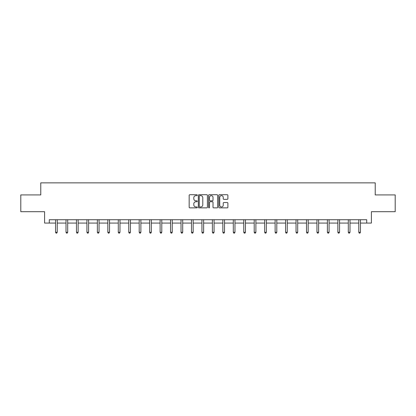 <?xml version="1.0" encoding="UTF-8"?>
<svg xmlns="http://www.w3.org/2000/svg" width="416" height="416" viewBox="0 0 416 416"><rect width="100%" height="100%" fill="white"/><g stroke="black" fill="none" stroke-linecap="round" stroke-linejoin="round"><path stroke-width="0.62" d="M197.278 195.172A0.463 0.463 0 0 0 196.815 194.714L189.826 194.714A0.66 0.66 0 0 0 189.166 195.369L189.166 207.21A0.66 0.66 0 0 0 189.826 207.87L196.815 207.87A0.463 0.463 0 0 0 197.278 207.407A0.463 0.463 0 0 0 196.815 206.95L195.91 206.95A2.106 2.106 0 0 1 193.804 204.844L193.804 203.856A2.106 2.106 0 0 1 195.91 201.75L196.815 201.75A0.463 0.463 0 0 0 197.278 201.292A0.463 0.463 0 0 0 196.815 200.829L195.91 200.829A2.106 2.106 0 0 1 193.804 198.723L193.804 197.74A2.106 2.106 0 0 1 195.91 195.634L196.815 195.634A0.463 0.463 0 0 0 197.278 195.172M227.224 199.352A0.66 0.66 0 0 0 227.885 198.692L227.885 195.369A0.66 0.66 0 0 0 227.224 194.714L219.466 194.714A0.66 0.66 0 0 0 218.806 195.369L218.806 207.21A0.66 0.66 0 0 0 219.466 207.87L227.224 207.87A0.66 0.66 0 0 0 227.885 207.21L227.885 203.2A0.66 0.66 0 0 0 227.224 202.54L223.907 202.54A0.66 0.66 0 0 0 223.246 203.2L223.246 205.187A1.758 1.758 0 0 1 221.489 206.95A1.758 1.758 0 0 1 219.726 205.187L219.726 197.392A1.758 1.758 0 0 1 221.489 195.634A1.758 1.758 0 0 1 223.246 197.392L223.246 198.692A0.66 0.66 0 0 0 223.907 199.352L227.224 199.352M49.286 223.075L49.286 219.721L366.714 219.721L366.714 223.075L371.405 223.075L371.405 211.682L395.2 211.682L395.2 194.922L375.227 194.922L375.227 182.858L40.773 182.858L40.773 194.922L20.8 194.922L20.8 211.682L44.595 211.682L44.595 223.075L55.552 223.075M207.423 195.369A0.66 0.66 0 0 0 206.768 194.714L199.004 194.714A0.66 0.66 0 0 0 198.344 195.369L198.344 207.21A0.66 0.66 0 0 0 199.004 207.87L206.768 207.87A0.66 0.66 0 0 0 207.423 207.21L207.423 195.369M209.232 194.714L216.996 194.714A0.66 0.66 0 0 1 217.656 195.369L217.656 207.21A0.66 0.66 0 0 1 216.996 207.87L213.673 207.87A0.66 0.66 0 0 1 213.018 207.21L213.018 202.41A0.66 0.66 0 0 0 212.358 201.75L210.153 201.75A0.66 0.66 0 0 0 209.498 202.41L209.498 207.407A0.463 0.463 0 0 1 209.035 207.87A0.463 0.463 0 0 1 208.577 207.407L208.577 195.369A0.66 0.66 0 0 1 209.232 194.714M57.226 223.075L66.009 223.075M67.683 223.075L76.466 223.075M78.14 223.075L86.918 223.075M88.598 223.075L97.375 223.075M99.05 223.075L107.832 223.075M109.507 223.075L118.29 223.075M119.964 223.075L128.742 223.075M130.421 223.075L139.199 223.075M140.873 223.075L149.656 223.075M151.33 223.075L160.113 223.075M161.788 223.075L170.565 223.075M172.245 223.075L181.022 223.075M182.697 223.075L191.48 223.075M193.154 223.075L201.937 223.075M203.611 223.075L212.389 223.075M214.063 223.075L222.846 223.075M224.52 223.075L233.303 223.075M234.978 223.075L243.755 223.075M245.435 223.075L254.212 223.075M255.887 223.075L264.67 223.075M266.344 223.075L275.127 223.075M276.801 223.075L285.579 223.075M287.258 223.075L296.036 223.075M297.71 223.075L306.493 223.075M308.168 223.075L316.95 223.075M318.625 223.075L327.402 223.075M329.082 223.075L337.86 223.075M339.534 223.075L348.317 223.075M349.991 223.075L358.774 223.075M360.448 223.075L366.714 223.075M199.727 195.634A0.463 0.463 0 0 0 199.264 196.092L199.264 206.487A0.463 0.463 0 0 0 199.727 206.95L200.678 206.95A2.106 2.106 0 0 0 202.784 204.844L202.784 197.74A2.106 2.106 0 0 0 200.678 195.634L199.727 195.634M213.018 197.423A1.758 1.758 0 0 0 211.255 195.666A1.758 1.758 0 0 0 209.498 197.423L209.498 200.174A0.66 0.66 0 0 0 210.153 200.829L212.358 200.829A0.66 0.66 0 0 0 213.018 200.174L213.018 197.423M57.314 219.721L57.278 219.82A0.671 0.671 0 0 0 57.226 220.069L57.226 232.268L55.552 232.268L55.552 220.069A0.671 0.671 0 0 0 55.505 219.82L55.463 219.721M57.226 232.268L56.727 233.142L56.056 233.142L55.552 232.268M67.772 219.721L67.73 219.82A0.671 0.671 0 0 0 67.683 220.069L67.683 232.268L66.009 232.268L66.009 220.069A0.671 0.671 0 0 0 65.962 219.82L65.92 219.721M67.683 232.268L67.179 233.142L66.513 233.142L66.009 232.268M78.229 219.721L78.187 219.82A0.671 0.671 0 0 0 78.14 220.069L78.14 232.268L76.466 232.268L76.466 220.069A0.671 0.671 0 0 0 76.414 219.82L76.378 219.721M78.14 232.268L77.636 233.142L76.965 233.142L76.466 232.268M88.686 219.721L88.644 219.82A0.671 0.671 0 0 0 88.598 220.069L88.598 232.268L86.918 232.268L86.918 220.069A0.671 0.671 0 0 0 86.871 219.82L86.83 219.721M88.598 232.268L88.093 233.142L87.422 233.142L86.918 232.268M99.138 219.721L99.102 219.82A0.671 0.671 0 0 0 99.05 220.069L99.05 232.268L97.375 232.268L97.375 220.069A0.671 0.671 0 0 0 97.328 219.82L97.287 219.721M99.05 232.268L98.55 233.142L97.88 233.142L97.375 232.268M109.595 219.721L109.554 219.82A0.671 0.671 0 0 0 109.507 220.069L109.507 232.268L107.832 232.268L107.832 220.069A0.671 0.671 0 0 0 107.786 219.82L107.744 219.721M109.507 232.268L109.002 233.142L108.337 233.142L107.832 232.268M120.052 219.721L120.011 219.82A0.671 0.671 0 0 0 119.964 220.069L119.964 232.268L118.29 232.268L118.29 220.069A0.671 0.671 0 0 0 118.238 219.82L118.201 219.721M119.964 232.268L119.46 233.142L118.789 233.142L118.29 232.268M130.504 219.721L130.468 219.82A0.671 0.671 0 0 0 130.421 220.069L130.421 232.268L128.742 232.268L128.742 220.069A0.671 0.671 0 0 0 128.695 219.82L128.653 219.721M130.421 232.268L129.917 233.142L129.246 233.142L128.742 232.268M140.962 219.721L140.925 219.82A0.671 0.671 0 0 0 140.873 220.069L140.873 232.268L139.199 232.268L139.199 220.069A0.671 0.671 0 0 0 139.152 219.82L139.11 219.721M140.873 232.268L140.374 233.142L139.703 233.142L139.199 232.268M151.419 219.721L151.377 219.82A0.671 0.671 0 0 0 151.33 220.069L151.33 232.268L149.656 232.268L149.656 220.069A0.671 0.671 0 0 0 149.604 219.82L149.568 219.721M151.33 232.268L150.826 233.142L150.155 233.142L149.656 232.268M161.876 219.721L161.834 219.82A0.671 0.671 0 0 0 161.788 220.069L161.788 232.268L160.113 232.268L160.113 220.069A0.671 0.671 0 0 0 160.061 219.82L160.025 219.721M161.788 232.268L161.283 233.142L160.612 233.142L160.113 232.268M172.328 219.721L172.292 219.82A0.671 0.671 0 0 0 172.245 220.069L172.245 232.268L170.565 232.268L170.565 220.069A0.671 0.671 0 0 0 170.518 219.82L170.477 219.721M172.245 232.268L171.74 233.142L171.07 233.142L170.565 232.268M182.785 219.721L182.749 219.82A0.671 0.671 0 0 0 182.697 220.069L182.697 232.268L181.022 232.268L181.022 220.069A0.671 0.671 0 0 0 180.976 219.82L180.934 219.721M182.697 232.268L182.198 233.142L181.527 233.142L181.022 232.268M193.242 219.721L193.201 219.82A0.671 0.671 0 0 0 193.154 220.069L193.154 232.268L191.48 232.268L191.48 220.069A0.671 0.671 0 0 0 191.428 219.82L191.391 219.721M193.154 232.268L192.65 233.142L191.979 233.142L191.48 232.268M203.7 219.721L203.658 219.82A0.671 0.671 0 0 0 203.611 220.069L203.611 232.268L201.937 232.268L201.937 220.069A0.671 0.671 0 0 0 201.885 219.82L201.848 219.721M203.611 232.268L203.107 233.142L202.436 233.142L201.937 232.268M214.152 219.721L214.115 219.82A0.671 0.671 0 0 0 214.063 220.069L214.063 232.268L212.389 232.268L212.389 220.069A0.671 0.671 0 0 0 212.342 219.82L212.3 219.721M214.063 232.268L213.564 233.142L212.893 233.142L212.389 232.268M224.609 219.721L224.572 219.82A0.671 0.671 0 0 0 224.52 220.069L224.52 232.268L222.846 232.268L222.846 220.069A0.671 0.671 0 0 0 222.799 219.82L222.758 219.721M224.52 232.268L224.021 233.142L223.35 233.142L222.846 232.268M235.066 219.721L235.024 219.82A0.671 0.671 0 0 0 234.978 220.069L234.978 232.268L233.303 232.268L233.303 220.069A0.671 0.671 0 0 0 233.251 219.82L233.215 219.721M234.978 232.268L234.473 233.142L233.802 233.142L233.303 232.268M245.523 219.721L245.482 219.82A0.671 0.671 0 0 0 245.435 220.069L245.435 232.268L243.755 232.268L243.755 220.069A0.671 0.671 0 0 0 243.708 219.82L243.672 219.721M245.435 232.268L244.93 233.142L244.26 233.142L243.755 232.268M255.975 219.721L255.939 219.82A0.671 0.671 0 0 0 255.887 220.069L255.887 232.268L254.212 232.268L254.212 220.069A0.671 0.671 0 0 0 254.166 219.82L254.124 219.721M255.887 232.268L255.388 233.142L254.717 233.142L254.212 232.268M266.432 219.721L266.396 219.82A0.671 0.671 0 0 0 266.344 220.069L266.344 232.268L264.67 232.268L264.67 220.069A0.671 0.671 0 0 0 264.623 219.82L264.581 219.721M266.344 232.268L265.845 233.142L265.174 233.142L264.67 232.268M276.89 219.721L276.848 219.82A0.671 0.671 0 0 0 276.801 220.069L276.801 232.268L275.127 232.268L275.127 220.069A0.671 0.671 0 0 0 275.075 219.82L275.038 219.721M276.801 232.268L276.297 233.142L275.626 233.142L275.127 232.268M287.347 219.721L287.305 219.82A0.671 0.671 0 0 0 287.258 220.069L287.258 232.268L285.579 232.268L285.579 220.069A0.671 0.671 0 0 0 285.532 219.82L285.496 219.721M287.258 232.268L286.754 233.142L286.083 233.142L285.579 232.268M297.799 219.721L297.762 219.82A0.671 0.671 0 0 0 297.71 220.069L297.71 232.268L296.036 232.268L296.036 220.069A0.671 0.671 0 0 0 295.989 219.82L295.948 219.721M297.71 232.268L297.211 233.142L296.54 233.142L296.036 232.268M308.256 219.721L308.214 219.82A0.671 0.671 0 0 0 308.168 220.069L308.168 232.268L306.493 232.268L306.493 220.069A0.671 0.671 0 0 0 306.446 219.82L306.405 219.721M308.168 232.268L307.663 233.142L306.998 233.142L306.493 232.268M318.713 219.721L318.672 219.82A0.671 0.671 0 0 0 318.625 220.069L318.625 232.268L316.95 232.268L316.95 220.069A0.671 0.671 0 0 0 316.898 219.82L316.862 219.721M318.625 232.268L318.12 233.142L317.45 233.142L316.95 232.268M329.17 219.721L329.129 219.82A0.671 0.671 0 0 0 329.082 220.069L329.082 232.268L327.402 232.268L327.402 220.069A0.671 0.671 0 0 0 327.356 219.82L327.314 219.721M329.082 232.268L328.578 233.142L327.907 233.142L327.402 232.268M339.622 219.721L339.586 219.82A0.671 0.671 0 0 0 339.534 220.069L339.534 232.268L337.86 232.268L337.86 220.069A0.671 0.671 0 0 0 337.813 219.82L337.771 219.721M339.534 232.268L339.035 233.142L338.364 233.142L337.86 232.268M350.08 219.721L350.038 219.82A0.671 0.671 0 0 0 349.991 220.069L349.991 232.268L348.317 232.268L348.317 220.069A0.671 0.671 0 0 0 348.27 219.82L348.228 219.721M349.991 232.268L349.487 233.142L348.821 233.142L348.317 232.268M360.537 219.721L360.495 219.82A0.671 0.671 0 0 0 360.448 220.069L360.448 232.268L358.774 232.268L358.774 220.069A0.671 0.671 0 0 0 358.722 219.82L358.686 219.721M360.448 232.268L359.944 233.142L359.273 233.142L358.774 232.268"/></g></svg>
